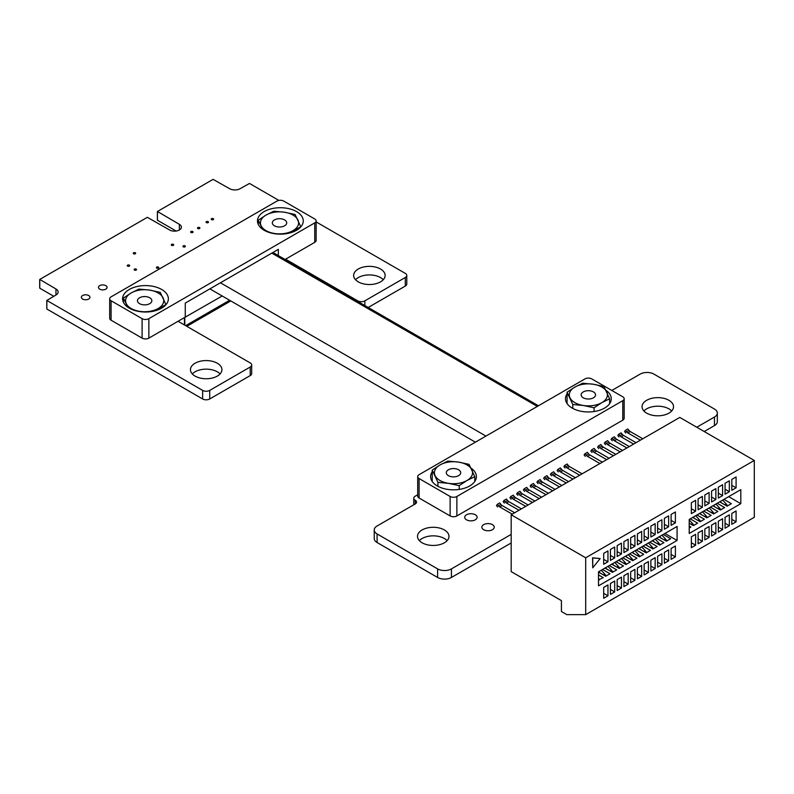 <?xml version="1.0" encoding="UTF-8"?>
<svg xmlns="http://www.w3.org/2000/svg" width="794" height="794" viewBox="0 0 794 794"><rect width="100%" height="100%" fill="white"/><g stroke="black" fill="none" stroke-linecap="round" stroke-linejoin="round"><path stroke-width="1.19" d="M278.883 200.406L249.515 183.454L240.066 188.704A7.394 4.268 180 0 1 229.625 188.704L213.09 179.365L157.45 211.482L179.365 224.345A6.908 3.99 180 0 1 181.389 227.163A6.908 3.99 180 0 1 177.131 230.846A6.908 3.99 180 0 1 169.598 229.982L147.337 217.328L39.769 279.428L55.957 288.976A7.374 4.258 180 0 1 58.121 291.993A7.374 4.258 180 0 1 55.957 295.001L46.846 300.46L202.639 390.4A5.012 2.898 0 0 0 209.725 390.4L250.219 367.027A5.012 2.898 0 0 0 251.688 364.982A5.012 2.898 0 0 0 250.219 362.927L178.055 321.272M157.45 220.047L157.45 211.69M157.45 220.256L176.119 231.034M39.769 287.994L39.769 279.627M39.769 288.192L53.754 296.271M46.846 308.826L46.846 300.46M46.846 309.025L202.639 398.965A5.012 2.898 0 0 0 209.725 398.965L250.219 375.592A5.012 2.898 0 0 0 251.688 373.547L251.688 364.982M184.456 324.964L184.456 317.58L222.201 295.983M184.803 325.163L184.803 317.58M185.657 325.649L229.615 300.271M417.704 494.741L415.222 496.181A5.012 2.898 0 0 0 413.753 498.225A5.012 2.898 0 0 0 415.222 500.27A4.526 2.61 180 0 1 416.552 502.116A4.526 2.61 180 0 1 415.222 503.962L377.1 525.975A9.806 5.657 0 0 0 374.242 529.965A9.806 5.657 0 0 0 377.1 533.965L437.603 568.891A9.806 5.657 0 0 0 451.439 568.891L511.177 534.402M374.242 529.965L374.242 538.531A9.806 5.657 0 0 0 377.1 542.53L437.603 577.456A9.806 5.657 0 0 0 451.439 577.456L511.177 542.967M696.785 427.241L714.461 417.039A9.786 5.647 0 0 0 717.319 413.049A9.786 5.647 0 0 0 714.461 409.049L653.958 374.123A9.786 5.647 0 0 0 640.123 374.123L611.807 390.469M704.199 431.529L714.461 425.604A9.786 5.647 0 0 0 717.319 421.614L717.319 413.049M285.582 259.191L357.737 300.857A5.012 2.898 0 0 0 364.833 300.857L405.307 277.493A5.012 2.898 0 0 0 406.776 275.439A5.012 2.898 0 0 0 405.307 273.394L316.151 221.923M368.188 307.486L405.307 286.058A5.012 2.898 0 0 0 406.776 284.004L406.776 275.439M211.551 219.65A1.211 0.695 0 0 0 212.871 219.799A1.211 0.695 0 0 0 213.616 219.154A1.211 0.695 0 0 0 212.405 218.449A1.211 0.695 0 0 0 211.194 219.154A1.211 0.695 0 0 0 211.551 219.65M206.41 222.608A1.211 0.695 0 0 0 207.73 222.767A1.211 0.695 0 0 0 208.475 222.122A1.211 0.695 0 0 0 207.264 221.417A1.211 0.695 0 0 0 206.053 222.122A1.211 0.695 0 0 0 206.41 222.608M197.845 228.543A1.211 0.695 0 0 0 199.165 228.702A1.211 0.695 0 0 0 199.919 228.057A1.211 0.695 0 0 0 198.698 227.352A1.211 0.695 0 0 0 197.488 228.057A1.211 0.695 0 0 0 197.845 228.543M190.997 232.503A1.211 0.695 0 0 0 192.317 232.652A1.211 0.695 0 0 0 193.061 232.007A1.211 0.695 0 0 0 191.85 231.312A1.211 0.695 0 0 0 190.639 232.007A1.211 0.695 0 0 0 190.997 232.503M183.285 246.845A1.211 0.695 0 0 0 184.605 246.994A1.211 0.695 0 0 0 185.359 246.348A1.211 0.695 0 0 0 184.139 245.644A1.211 0.695 0 0 0 182.928 246.348A1.211 0.695 0 0 0 183.285 246.845M171.623 245.356A1.211 0.695 0 0 0 172.943 245.515A1.211 0.695 0 0 0 173.697 244.86A1.211 0.695 0 0 0 172.487 244.165A1.211 0.695 0 0 0 171.276 244.86A1.211 0.695 0 0 0 171.623 245.356M383.264 279.726A15.741 9.081 0 0 0 369.389 274.923A15.741 9.081 0 0 0 355.514 279.726M358.263 281.86A15.741 9.081 0 0 0 375.413 283.835A15.741 9.081 0 0 0 385.13 275.439A15.741 9.081 0 0 0 369.389 266.357A15.741 9.081 0 0 0 353.648 275.439A15.741 9.081 0 0 0 358.263 281.86M671.674 411.004A15.741 9.081 0 0 0 657.799 406.2A15.741 9.081 0 0 0 643.914 411.004M646.663 413.148A15.741 9.081 0 0 0 663.814 415.113A15.741 9.081 0 0 0 673.53 406.717A15.741 9.081 0 0 0 657.799 397.635A15.741 9.081 0 0 0 642.058 406.717A15.741 9.081 0 0 0 646.663 413.148M133.61 253.762A1.211 0.695 0 0 0 134.93 253.921A1.211 0.695 0 0 0 135.675 253.266A1.211 0.695 0 0 0 134.464 252.571A1.211 0.695 0 0 0 133.253 253.266A1.211 0.695 0 0 0 133.61 253.762M156.736 268.104A1.211 0.695 0 0 0 158.056 268.253A1.211 0.695 0 0 0 158.8 267.608A1.211 0.695 0 0 0 157.589 266.913A1.211 0.695 0 0 0 156.378 267.608A1.211 0.695 0 0 0 156.736 268.104M127.616 266.129A1.211 0.695 0 0 0 128.936 266.278A1.211 0.695 0 0 0 129.68 265.633A1.211 0.695 0 0 0 128.469 264.938A1.211 0.695 0 0 0 127.258 265.633A1.211 0.695 0 0 0 127.616 266.129M134.464 270.079A1.211 0.695 0 0 0 135.784 270.238A1.211 0.695 0 0 0 136.538 269.593A1.211 0.695 0 0 0 135.327 268.888A1.211 0.695 0 0 0 134.117 269.593A1.211 0.695 0 0 0 134.464 270.079M82.616 299.03A4.288 2.481 0 0 0 87.29 299.566A4.288 2.481 0 0 0 89.94 297.284A4.288 2.481 0 0 0 85.643 294.802A4.288 2.481 0 0 0 81.355 297.284A4.288 2.481 0 0 0 82.616 299.03M99.746 289.145A4.288 2.481 0 0 0 104.421 289.681A4.288 2.481 0 0 0 107.071 287.388A4.288 2.481 0 0 0 102.773 284.917A4.288 2.481 0 0 0 98.486 287.388A4.288 2.481 0 0 0 99.746 289.145M220.057 373.944A15.741 9.081 0 0 0 206.182 369.15A15.741 9.081 0 0 0 192.307 373.944M195.056 376.088A15.741 9.081 0 0 0 212.206 378.063A15.741 9.081 0 0 0 221.923 369.667A15.741 9.081 0 0 0 206.182 360.575A15.741 9.081 0 0 0 190.451 369.667A15.741 9.081 0 0 0 195.056 376.088M447.111 540.654A15.741 9.081 0 0 0 433.236 535.851A15.741 9.081 0 0 0 419.361 540.654M422.11 542.788A15.741 9.081 0 0 0 439.261 544.763A15.741 9.081 0 0 0 448.977 536.367A15.741 9.081 0 0 0 433.236 527.285A15.741 9.081 0 0 0 417.505 536.367A15.741 9.081 0 0 0 422.11 542.788M483.665 529.707A6.203 3.583 0 0 0 490.424 530.491A6.203 3.583 0 0 0 494.245 527.176A6.203 3.583 0 0 0 488.052 523.603A6.203 3.583 0 0 0 481.849 527.176A6.203 3.583 0 0 0 483.665 529.707M466.535 519.822A6.203 3.583 0 0 0 473.293 520.596A6.203 3.583 0 0 0 477.115 517.291A6.203 3.583 0 0 0 470.921 513.708A6.203 3.583 0 0 0 464.718 517.291A6.203 3.583 0 0 0 466.535 519.822M622.774 420.165L622.774 400.692A4.764 2.749 0 0 0 624.173 398.747L624.173 418.21A4.764 2.749 180 0 1 622.774 420.165L456.868 515.941A4.764 2.749 180 0 1 450.129 515.941L419.103 498.037A4.764 2.749 180 0 1 417.704 496.081L417.704 476.618A4.764 2.749 0 0 0 419.103 478.564L419.103 498.037M432.224 471.745A22.887 13.22 0 0 0 430.606 476.618A22.887 13.22 0 0 0 453.503 489.829A22.887 13.22 0 0 0 476.39 476.618A22.887 13.22 0 0 0 471.11 468.172M567.085 393.903A22.887 13.22 0 0 0 565.487 398.747A22.887 13.22 0 0 0 588.384 411.957A22.887 13.22 0 0 0 611.271 398.747A22.887 13.22 0 0 0 605.951 390.281M417.704 476.618A4.764 2.749 0 0 1 419.103 474.673L585.009 378.887A4.764 2.749 0 0 1 591.748 378.887L622.774 396.802A4.764 2.749 0 0 1 624.173 398.747M450.129 515.941L450.129 496.478L419.103 478.564M450.129 496.478A4.764 2.749 0 0 0 456.868 496.478L456.868 515.941M622.774 400.692L456.868 496.478M448.412 469.78A7.206 4.159 180 0 1 456.252 468.877A7.206 4.159 180 0 1 460.699 472.718A7.206 4.159 180 0 1 458.595 475.656A7.206 4.159 180 0 1 450.744 476.559A7.206 4.159 180 0 1 446.297 472.718A7.206 4.159 180 0 1 448.412 469.78M437.921 482.355L448.56 483.357L459.2 485.65L466.991 480.509L474.772 476.658L469.075 464.371L458.436 462.078L447.796 461.086L440.015 464.937L432.224 470.078L437.921 482.355L437.921 486.305M459.2 489.412L459.2 485.65M432.224 481.243L432.224 470.078M474.772 481.492L474.772 476.658M471.924 469.869A19.076 11.017 180 0 1 466.991 480.509A19.076 11.017 180 0 1 448.56 483.357A19.076 11.017 180 0 1 435.072 475.566A19.076 11.017 -0 0 1 440.015 464.937A19.076 11.017 180 0 1 458.436 462.078A19.076 11.017 180 0 1 471.924 469.869M583.262 391.918A7.206 4.159 180 0 1 591.113 391.015A7.206 4.159 180 0 1 595.56 394.856A7.206 4.159 180 0 1 593.455 397.804A7.206 4.159 180 0 1 585.605 398.697A7.206 4.159 180 0 1 581.158 394.856A7.206 4.159 180 0 1 583.262 391.918M572.782 404.493L583.421 405.496L594.061 407.788L601.842 402.647L609.633 398.796L603.936 386.509L593.297 384.227L582.657 383.224L574.876 387.075L567.085 392.216L572.782 404.493L572.782 408.424M594.061 411.55L594.061 407.788M567.085 403.382L567.085 392.216M609.633 403.65L609.633 398.796M606.785 392.008A19.076 11.017 180 0 1 601.842 402.647A19.076 11.017 180 0 1 583.421 405.496A19.076 11.017 180 0 1 569.933 397.715A19.076 11.017 -0 0 1 574.876 387.075A19.076 11.017 180 0 1 593.297 384.227A19.076 11.017 180 0 1 606.785 392.008M600.155 558.579L592.572 557.815L592.741 567.799L600.155 558.579L592.741 557.914L592.741 567.799M754.3 460.451L679.783 417.426L511.177 514.77L511.177 571.611L561.418 600.621L561.418 611.519L566.807 614.635L585.704 614.635L754.3 517.301L754.3 460.451L585.704 557.795L585.704 614.635M598.517 585.823L598.517 571.809L677.084 526.452L677.084 540.466L598.517 585.823M511.177 514.77L585.704 557.795M736.088 476.936L731.81 479.407L731.81 490.285L736.088 487.814L736.088 476.936M729.349 480.827L725.061 483.298L725.061 494.186L729.349 491.704L729.349 480.827M725.061 528.199L729.349 525.727L729.349 514.849L725.061 517.321L725.061 528.199M725.061 523.256L729.349 525.727M717.21 503.277L724.624 507.565L720.347 510.036L712.923 505.748M725.468 489.471L729.349 491.704M718.322 532.099L722.6 529.628L722.6 518.74L718.322 521.221L718.322 532.099M718.322 527.147L722.6 529.628M710.461 507.177L717.885 511.455L713.598 513.926L706.184 509.649M718.729 493.362L722.6 495.605L722.6 484.727L718.322 487.198L718.322 498.076L722.6 495.605M711.573 535.99L715.86 533.518L715.86 522.641L711.573 525.112L711.573 535.99M711.573 531.047L715.86 533.518M703.722 511.068L711.136 515.346L706.859 517.827L699.435 513.539M711.98 497.252L715.86 499.495L715.86 488.618L711.573 491.089L711.573 501.967L715.86 499.495M704.834 539.88L709.111 537.409L709.111 526.531L704.834 529.003L704.834 539.88M704.834 534.938L709.111 537.409M696.973 514.959L704.397 519.246L700.11 521.718L692.696 517.43M705.241 501.153L709.111 503.386L709.111 492.508L704.834 494.98L704.834 505.857L709.111 503.386M698.085 543.781L702.372 541.3L702.372 530.422L698.085 532.893L698.085 543.781M698.085 538.828L702.372 541.3M690.234 518.849L697.648 523.137L693.37 525.608L689.222 523.216M698.492 505.044L702.372 507.287L702.372 496.409L698.085 498.88L698.085 509.758L702.372 507.287M691.346 547.671L695.623 545.2L695.623 534.322L691.346 536.794L691.346 547.671M691.346 542.729L695.623 545.2M691.753 508.934L695.623 511.177L695.623 500.299L691.346 502.771L691.346 513.649L695.623 511.177M671.516 520.616L675.396 522.859L675.396 511.981L671.109 514.452L671.109 525.33L675.396 522.859M663.258 534.431L670.672 538.709L666.394 541.18L658.97 536.903M671.109 548.475L671.109 559.353L675.396 556.882L675.396 546.004L671.109 548.475M671.109 554.411L675.396 556.882M664.776 524.516L668.647 526.75L668.647 515.872L664.37 518.343L664.37 529.221L668.647 526.75M656.509 538.322L663.933 542.61L659.645 545.081L652.231 540.793M664.37 552.366L664.37 563.244L668.647 560.772L668.647 549.895L664.37 552.366M664.37 558.301L668.647 560.772M658.028 528.407L661.908 530.64L661.908 519.762L657.621 522.234L657.621 533.121L661.908 530.64M649.77 542.213L657.184 546.5L652.906 548.972L645.482 544.684M657.621 556.257L657.621 567.134L661.908 564.663L661.908 553.785L657.621 556.257M657.621 562.192L661.908 564.663M651.288 532.298L655.159 534.541L655.159 523.663L650.881 526.134L650.881 537.012L655.159 534.541M643.021 546.113L650.445 550.391L646.157 552.862L638.743 548.585M650.881 560.157L650.881 571.035L655.159 568.564L655.159 557.676L650.881 560.157M650.881 566.082L655.159 568.564M644.539 536.188L648.42 538.431L648.42 527.553L644.142 530.025L644.142 540.903L648.42 538.431M636.282 550.004L643.696 554.281L639.418 556.763L631.994 552.475M644.142 564.048L644.142 574.925L648.42 572.454L648.42 561.576L644.142 564.048M644.142 569.983L648.42 572.454M637.8 540.089L641.671 542.322L641.671 531.444L637.393 533.915L637.393 544.793L641.671 542.322M629.533 553.894L636.957 558.182L632.669 560.653L625.255 556.366M637.393 567.938L637.393 578.816L641.671 576.345L641.671 565.467L637.393 567.938M637.393 573.873L641.671 576.345M631.051 543.979L634.932 546.222L634.932 535.345L630.654 537.816L630.654 548.694L634.932 546.222M622.794 557.795L630.208 562.073L625.93 564.544L618.506 560.266M630.654 571.839L630.654 582.717L634.932 580.245L634.932 569.358L630.654 571.839M630.654 577.764L634.932 580.245M624.312 547.87L628.183 550.113L628.183 539.235L623.905 541.707L623.905 552.584L628.183 550.113M616.045 561.686L623.469 565.963L619.181 568.435L611.767 564.157M623.905 575.729L623.905 586.607L628.183 584.136L628.183 573.258L623.905 575.729M623.905 581.665L628.183 584.136M617.563 551.77L621.444 554.004L621.444 543.126L617.166 545.597L617.166 556.475L621.444 554.004M609.306 565.576L616.72 569.864L612.442 572.335L605.018 568.047M617.166 579.62L617.166 590.498L621.444 588.026L621.444 577.149L617.166 579.62M617.166 585.555L621.444 588.026M610.824 555.661L614.695 557.904L614.695 547.016L610.417 549.498L610.417 560.375L614.695 557.904M602.557 569.467L609.981 573.754L605.693 576.226L598.517 572.077M610.417 583.511L610.417 594.398L614.695 591.917L614.695 581.039L610.417 583.511M610.417 589.446L614.695 591.917M604.075 559.552L607.956 561.795L607.956 550.917L603.678 553.388L603.678 564.266L607.956 561.795M598.517 574.925L603.232 577.645L598.517 579.868M603.678 587.411L603.678 598.289L607.956 595.818L607.956 584.94L603.678 587.411M603.678 593.346L607.956 595.818M731.81 524.308L736.088 521.837L736.088 510.959L731.81 513.43L731.81 524.308M689.222 519.435L740.812 489.65L740.812 503.674L689.222 533.459L689.222 519.435M731.81 519.365L736.088 521.837M723.949 499.386L731.373 503.674L727.086 506.145L719.672 501.858M732.217 485.581L736.088 487.814M689.222 526.055L690.909 527.027L689.222 528M677.084 540.466L664.945 533.459M740.812 503.674L728.674 496.657M642.783 438.784L630.307 431.589A3.633 2.094 -120 0 1 628.997 430.417L627.846 428.959L625.444 430.338L624.57 431.539L625.722 432.998M640.381 440.174L627.915 432.968A3.633 2.094 60 0 1 626.595 431.797L625.444 430.338M528.129 504.974L515.663 497.778A3.633 2.094 -120 0 1 514.353 496.607L513.192 495.148L510.8 496.538L509.927 497.729L511.078 499.188M534.878 501.083L522.402 493.888A3.633 2.094 -120 0 1 521.092 492.717L519.941 491.258L517.539 492.637L516.666 493.838L517.817 495.297M521.39 508.875L508.914 501.669A3.633 2.094 -120 0 1 507.604 500.498L506.453 499.039L504.051 500.428L503.178 501.619L504.329 503.078M514.641 512.765L502.175 505.57A3.633 2.094 -120 0 1 500.865 504.398L499.704 502.939L497.312 504.319L496.439 505.52L497.59 506.979M633.632 444.064L621.166 436.869A3.633 2.094 60 0 1 619.856 435.698L618.705 434.239L617.831 435.43L618.983 436.889M618.705 434.239L621.097 432.849L622.258 434.308A3.633 2.094 -120 0 0 623.568 435.479L636.034 442.685M601.276 570.211L604.8 574.102L603.41 574.906M600.185 573.05L598.875 571.601M608.015 566.321L611.539 570.211L610.149 571.015M606.934 569.149L605.624 567.7M599.401 579.858A6.61 3.811 -120 0 0 598.517 578.548M614.764 562.43L618.288 566.321L616.898 567.115M619.638 568.176A6.61 3.811 -120 0 0 618.288 566.321M613.673 565.259L612.363 563.809M612.889 572.077A6.61 3.811 -120 0 0 611.539 570.211M606.15 575.968A6.61 3.811 -120 0 0 604.8 574.102M603.678 558.132L603.678 560.584M518.988 510.254L506.522 503.059A3.633 2.094 60 0 1 505.202 501.887L504.051 500.428M610.417 554.242L610.417 556.683M525.737 506.364L513.261 499.168A3.633 2.094 60 0 1 511.951 497.987L510.8 496.538M617.166 550.351L617.166 552.793M532.476 502.473L520.01 495.267A3.633 2.094 60 0 1 518.69 494.096L517.539 492.637M623.905 546.451L623.905 548.902M539.225 498.572L526.75 491.377A3.633 2.094 60 0 1 525.439 490.206L524.288 488.747L523.415 489.948L524.566 491.397M524.288 488.747L526.68 487.357L527.841 488.816A3.633 2.094 -120 0 0 529.151 489.987L541.617 497.193M630.654 542.56L630.654 545.002M545.964 494.682L533.499 487.486A3.633 2.094 60 0 1 532.179 486.305L531.027 484.856L530.154 486.047L531.305 487.506M531.027 484.856L533.429 483.467L534.58 484.926A3.633 2.094 -120 0 0 535.89 486.097L548.366 493.302M637.393 538.669L637.393 541.111M552.713 490.791L540.238 483.586A3.633 2.094 60 0 1 538.928 482.415L537.776 480.956L536.903 482.157L538.054 483.615M537.776 480.956L540.168 479.576L541.329 481.035A3.633 2.094 -120 0 0 542.639 482.206L555.105 489.402M644.142 534.769L644.142 537.22M559.452 486.891L546.987 479.695A3.633 2.094 60 0 1 545.667 478.524L544.515 477.065L543.642 478.266L544.793 479.715M544.515 477.065L546.917 475.685L548.068 477.134A3.633 2.094 -120 0 0 549.379 478.316L561.854 485.511M650.881 530.878L650.881 533.32M566.201 483L553.726 475.805A3.633 2.094 60 0 1 552.416 474.633L551.264 473.174L550.391 474.365L551.542 475.824M551.264 473.174L553.656 471.785L554.817 473.244A3.633 2.094 -120 0 0 556.128 474.415L568.593 481.621M657.621 526.988L657.621 529.429M572.94 479.11L560.475 471.904A3.633 2.094 60 0 1 559.155 470.733L558.003 469.274L557.13 470.475L558.281 471.934M558.003 469.274L560.405 467.894L561.557 469.353A3.633 2.094 -120 0 0 562.867 470.524L575.342 477.72M664.37 523.087L664.37 525.539M579.689 475.219L567.214 468.013A3.633 2.094 60 0 1 565.904 466.842L564.752 465.383L563.879 466.584L565.03 468.033M564.752 465.383L567.144 464.004L568.306 465.453A3.633 2.094 -120 0 0 569.616 466.634L582.081 473.829M671.109 519.197L671.109 521.638M599.917 463.537L587.451 456.332A3.633 2.094 60 0 1 586.131 455.161L584.98 453.702L584.106 454.902L585.257 456.361M584.98 453.702L587.381 452.322L588.533 453.781A3.633 2.094 -120 0 0 589.843 454.952L602.318 462.148M691.346 507.515L691.346 509.966M606.666 459.637L594.19 452.441A3.633 2.094 60 0 1 592.88 451.27L591.729 449.811L590.855 451.002L592.006 452.461M591.729 449.811L594.12 448.421L595.282 449.88A3.633 2.094 -120 0 0 596.592 451.052L609.058 458.257M698.085 503.624L698.085 506.066M613.405 455.746L600.939 448.55A3.633 2.094 60 0 1 599.619 447.369L598.468 445.92L597.594 447.111L598.745 448.57M598.468 445.92L600.869 444.531L602.021 445.99A3.633 2.094 -120 0 0 603.331 447.161L615.807 454.367M704.834 499.734L704.834 502.175M620.154 451.855L607.678 444.65A3.633 2.094 60 0 1 606.368 443.479L605.217 442.02L604.343 443.221L605.494 444.68M605.217 442.02L607.609 440.64L608.77 442.099A3.633 2.094 -120 0 0 610.08 443.27L622.546 450.466M711.573 495.833L711.573 498.285M626.893 447.955L614.427 440.759A3.633 2.094 60 0 1 613.107 439.588L611.956 438.129L611.082 439.33L612.234 440.779M611.956 438.129L614.358 436.75L615.509 438.199A3.633 2.094 -120 0 0 616.819 439.38L629.295 446.575M718.322 491.943L718.322 494.384M725.061 488.052L725.061 490.494M731.81 484.151L731.81 486.603M512.249 514.155L499.773 506.949A3.633 2.094 -120 0 1 498.463 505.778L497.312 504.319M722.669 500.131L726.192 504.021L724.803 504.825M727.542 505.877A6.61 3.811 -120 0 0 726.192 504.021M721.577 502.959L720.267 501.51M715.92 504.021L719.443 507.912L718.054 508.716M720.793 509.778A6.61 3.811 -120 0 0 719.443 507.912M714.838 506.85L713.528 505.411M709.181 507.912L712.704 511.802L711.315 512.606M714.054 513.668A6.61 3.811 -120 0 0 712.704 511.802M708.089 510.75L706.779 509.301M702.432 511.812L705.955 515.703L704.566 516.497M707.305 517.559A6.61 3.811 -120 0 0 705.955 515.703M701.35 514.641L700.04 513.192M695.693 515.703L699.216 519.594L697.827 520.398M700.566 521.46A6.61 3.811 -120 0 0 699.216 519.594M694.601 518.532L693.291 517.083M689.222 519.901L692.467 523.484L691.078 524.288M693.817 525.35A6.61 3.811 -120 0 0 692.467 523.484M661.968 535.166L665.491 539.066L664.102 539.86M666.841 540.922A6.61 3.811 -120 0 0 665.491 539.066M660.886 538.004L659.576 536.555M655.229 539.066L658.752 542.957L657.363 543.761M660.102 544.813A6.61 3.811 -120 0 0 658.752 542.957M654.137 541.895L652.827 540.446M648.48 542.957L652.003 546.848L650.614 547.652M653.353 548.714A6.61 3.811 -120 0 0 652.003 546.848M647.398 545.786L646.088 544.347M641.741 546.848L645.264 550.748L643.874 551.542M646.614 552.604A6.61 3.811 -120 0 0 645.264 550.748M640.649 549.686L639.339 548.237M634.992 550.748L638.515 554.639L637.125 555.443M639.865 556.495A6.61 3.811 -120 0 0 638.515 554.639M633.91 553.577L632.6 552.128M628.253 554.639L631.776 558.529L630.386 559.333M633.126 560.395A6.61 3.811 -120 0 0 631.776 558.529M627.161 557.467L625.851 556.028M621.504 558.529L625.027 562.42L623.637 563.224M626.377 564.286A6.61 3.811 -120 0 0 625.027 562.42M620.422 561.368L619.112 559.919M220.434 282.783L485.948 436.085M271.826 253.117L537.33 406.409M230.111 300.559L186.153 325.937M230.786 300.946L186.828 326.324M278.337 255.608L278.337 249.356L185.27 303.09L185.27 317.104L148.855 338.135A4.764 2.749 180 0 1 142.106 338.135L111.081 320.22A4.764 2.749 180 0 1 109.691 318.275L109.691 298.802A4.764 2.749 -0 0 0 111.081 300.757L111.081 320.22M314.752 242.349L314.752 222.876A4.764 2.749 -0 0 0 316.151 220.93L316.151 240.403A4.764 2.749 180 0 1 314.752 242.349L285.066 259.489M296.549 230.28A22.887 13.22 -0 0 0 303.248 220.93A22.887 13.22 -0 0 0 280.361 207.72A22.887 13.22 -0 0 0 257.464 220.93A22.887 13.22 -0 0 0 271.598 233.138A22.887 13.22 -0 0 0 296.549 230.28M161.668 308.151A22.887 13.22 -0 0 0 168.368 298.802A22.887 13.22 -0 0 0 145.481 285.592A22.887 13.22 -0 0 0 122.594 298.802A22.887 13.22 -0 0 0 136.717 311.02A22.887 13.22 -0 0 0 161.668 308.151M314.752 222.876L148.855 318.662L148.855 338.135M316.151 220.93A4.764 2.749 -0 0 0 314.752 218.985L283.736 201.081A4.764 2.749 -0 0 0 276.987 201.081L111.081 296.857A4.764 2.749 -0 0 0 109.691 298.802M142.106 338.135L142.106 318.662L111.081 300.757M142.106 318.662A4.764 2.749 -0 0 0 148.855 318.662M274.426 219.918A7.206 4.159 0 0 0 272.322 222.856A7.206 4.159 0 0 0 276.769 226.697A7.206 4.159 0 0 0 284.609 225.794A7.206 4.159 0 0 0 286.723 222.856A7.206 4.159 0 0 0 282.277 219.015A7.206 4.159 0 0 0 274.426 219.918M288.927 233.188L300.797 226.796L295.09 214.509L284.46 212.216L273.821 211.224L266.03 215.075L258.248 220.216L258.248 224.345M258.248 220.216L262.675 229.327M271.181 233.039L277.87 234.071M274.585 233.496A19.076 11.017 0 0 0 293.006 230.647A19.076 11.017 0 0 0 297.949 220.007A19.076 11.017 0 0 0 284.46 212.216A19.076 11.017 180 0 0 266.03 215.075A19.076 11.017 0 0 0 261.097 225.704A19.076 11.017 0 0 0 274.585 233.496M139.565 297.78A7.206 4.159 0 0 0 137.451 300.718A7.206 4.159 0 0 0 141.898 304.559A7.206 4.159 0 0 0 149.748 303.655A7.206 4.159 0 0 0 151.853 300.718A7.206 4.159 0 0 0 147.416 296.877A7.206 4.159 0 0 0 139.565 297.78M154.056 311.059L165.936 304.658L160.229 292.371L149.59 290.078L138.96 289.085L131.169 292.936L123.378 298.078L123.378 302.256M123.378 298.078L127.824 307.218M136.221 310.891L143.089 311.953M139.714 311.357A19.076 11.017 0 0 0 158.145 308.509A19.076 11.017 0 0 0 163.078 297.869A19.076 11.017 0 0 0 149.59 290.078A19.076 11.017 180 0 0 131.169 292.936A19.076 11.017 0 0 0 126.226 303.566A19.076 11.017 0 0 0 139.714 311.357M179.365 229.982L179.365 224.345M55.957 295.001L55.957 288.976M202.639 398.965L202.639 390.4M209.725 398.965L209.725 390.4M250.219 375.592L250.219 367.027M415.222 503.962L415.222 500.27M377.1 542.53L377.1 533.965M437.603 577.456L437.603 568.891M451.439 577.456L451.439 568.891M714.461 425.604L714.461 417.039M357.737 301.452L357.737 300.857M364.833 305.541L364.833 300.857M405.307 286.058L405.307 277.493M628.997 430.417L626.595 431.797M630.307 431.589L627.915 432.968M622.258 434.308L619.856 435.698M527.841 488.816L525.439 490.206M534.58 484.926L532.179 486.305M521.092 492.717L518.69 494.096M514.353 496.607L511.951 497.987M522.402 493.888L520.01 495.267M529.151 489.987L526.75 491.377M515.663 497.778L513.261 499.168M508.914 501.669L506.522 503.059M507.604 500.498L505.202 501.887M500.865 504.398L498.463 505.778M502.175 505.57L499.773 506.949M623.568 435.479L621.166 436.869M616.819 439.38L614.427 440.759M554.817 473.244L552.416 474.633M561.557 469.353L559.155 470.733M548.068 477.134L545.667 478.524M541.329 481.035L538.928 482.415M568.306 465.453L565.904 466.842M562.867 470.524L560.475 471.904M569.616 466.634L567.214 468.013M556.128 474.415L553.726 475.805M549.379 478.316L546.987 479.695M542.639 482.206L540.238 483.586M535.89 486.097L533.499 487.486M589.843 454.952L587.451 456.332M588.533 453.781L586.131 455.161M596.592 451.052L594.19 452.441M595.282 449.88L592.88 451.27M603.331 447.161L600.939 448.55M602.021 445.99L599.619 447.369M610.08 443.27L607.678 444.65M608.77 442.099L606.368 443.479M615.509 438.199L613.107 439.588M157.381 211.581L157.381 220.156M39.7 279.528L39.7 288.093M46.777 300.36L46.777 308.926M413.753 498.225L413.753 504.805M209.884 288.877L475.398 442.169M272.928 252.482L538.441 405.774"/></g></svg>
